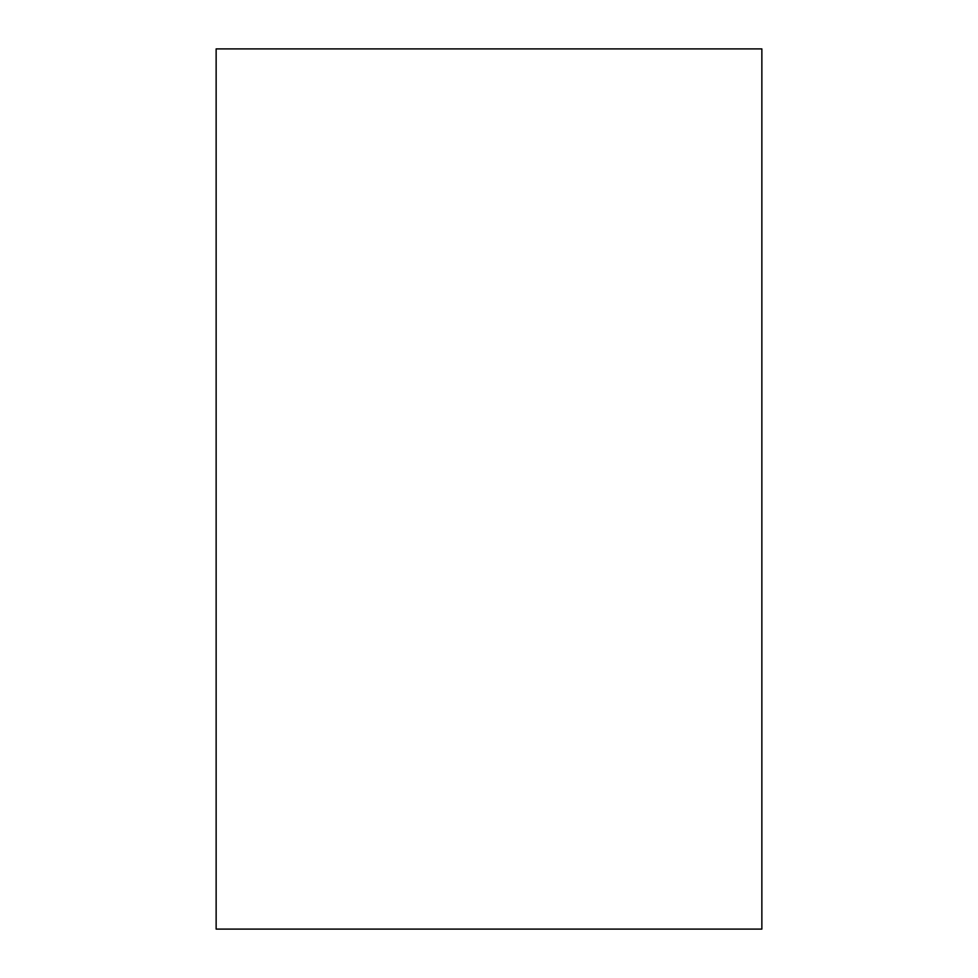<?xml version="1.0" encoding="UTF-8"?>
<svg xmlns="http://www.w3.org/2000/svg" width="978" height="978" viewBox="0 0 978 978"><rect width="100%" height="100%" fill="white"/><g stroke="black" fill="none" stroke-linecap="round" stroke-linejoin="round"><path stroke-width="1.47" d="M761.862 929.1L761.862 48.9L216.138 48.9L216.138 929.1L761.862 929.1"/></g></svg>
